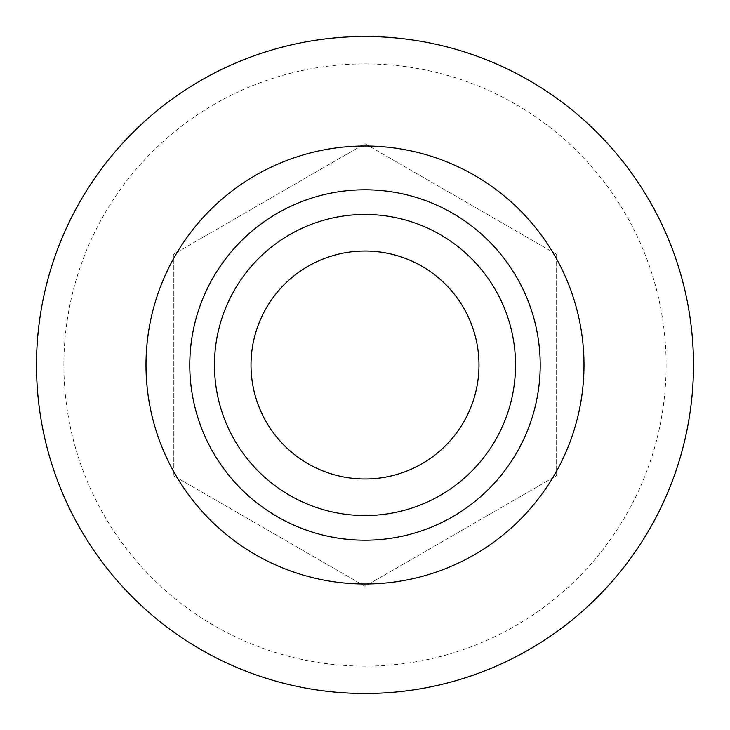 <?xml version="1.0" encoding="UTF-8"?>
<svg xmlns="http://www.w3.org/2000/svg" width="730" height="730" viewBox="0 0 730 730"><rect width="100%" height="100%" fill="white"/><g stroke="black" fill="none" stroke-linecap="round" stroke-linejoin="round"><path stroke-width="0.55" stroke-dasharray="3.65 2.74" d="M36.5 365A328.5 328.5 0 0 1 365 36.5A328.5 328.5 0 0 1 693.5 365A328.5 328.5 0 0 1 365 693.5A328.5 328.5 0 0 1 36.5 365M63.875 365A301.125 301.125 0 0 1 515.562 104.217A301.125 301.125 0 0 1 515.562 625.783A301.125 301.125 0 0 1 63.875 365M556.625 254.368L365 143.728L173.375 254.368L173.375 475.632L365 586.272L556.625 475.632L556.625 254.368L365 143.728L173.375 254.368L173.375 475.632L365 586.272L556.625 475.632L556.625 254.368M146 365A219 219 0 0 1 474.5 175.337A219 219 0 0 1 474.5 554.663A219 219 0 0 1 146 365"/><path stroke-width="1.09" d="M515.535 365A150.535 150.535 0 0 0 289.728 234.631A150.535 150.535 0 0 0 289.728 495.369A150.535 150.535 0 0 0 515.535 365M478.989 365A113.989 113.989 0 0 0 308.005 266.286A113.989 113.989 0 0 0 308.005 463.714A113.989 113.989 0 0 0 478.989 365M693.5 365A328.5 328.5 0 0 1 200.75 649.49A328.5 328.5 0 0 1 200.75 80.51A328.5 328.5 0 0 1 693.5 365M146 365A219 219 0 0 0 365 584A219 219 0 0 0 584 365A219 219 0 0 0 365 146A219 219 0 0 0 146 365M540.209 365A175.209 175.209 0 0 0 277.391 213.26A175.209 175.209 0 0 0 277.391 516.74A175.209 175.209 0 0 0 540.209 365"/></g></svg>
